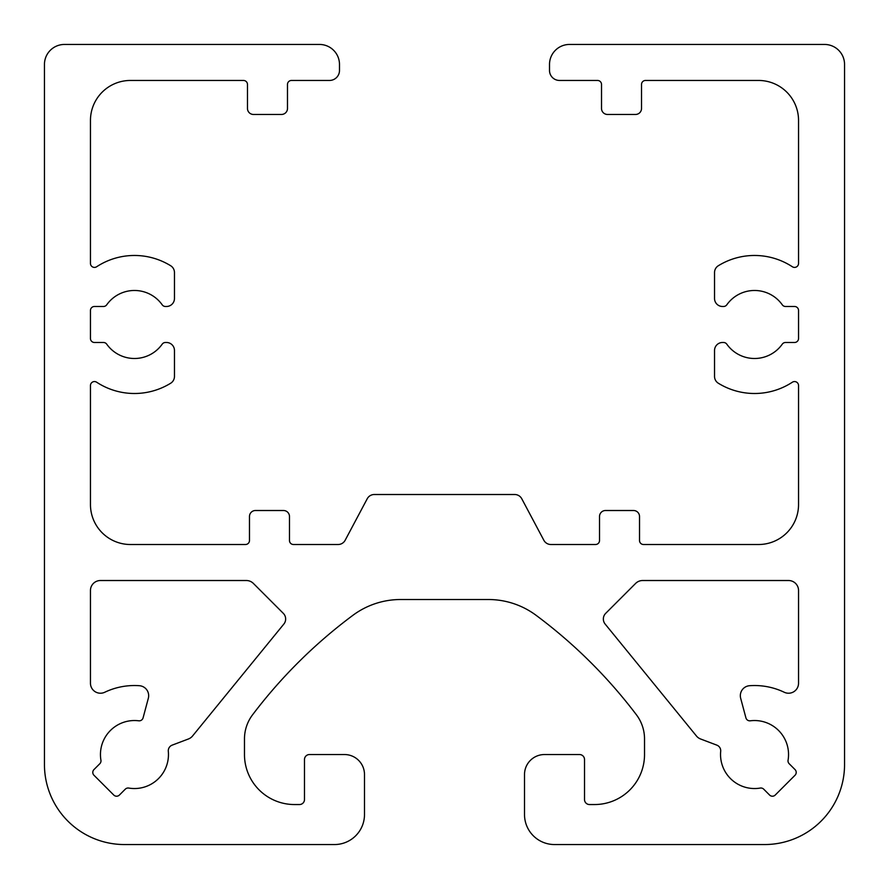 <?xml version="1.0" encoding="UTF-8"?>
<svg xmlns="http://www.w3.org/2000/svg" width="889" height="889" viewBox="0 0 889 889"><rect width="100%" height="100%" fill="white"/><g stroke="black" fill="none" stroke-linecap="round" stroke-linejoin="round"><path stroke-width="0.67" stroke-dasharray="4.45 3.33" d="M718.334 265.733A69.009 69.009 0 0 1 792.355 266.756A4.001 4.001 0 0 0 798.544 263.411L798.544 120.46A40.005 40.005 0 0 0 758.539 80.455L645.525 80.455A4.001 4.001 0 0 0 641.525 84.455L641.525 108.458A6.001 6.001 0 0 1 635.524 114.459L607.52 114.459A6.001 6.001 0 0 1 601.52 108.458L601.52 84.455A4.001 4.001 0 0 0 597.519 80.455L559.514 80.455A10.001 10.001 0 0 1 549.513 70.453L549.513 64.453A20.003 20.003 0 0 1 569.516 44.45L824.548 44.45A20.003 20.003 0 0 1 844.55 64.453L844.55 764.54A80.01 80.01 0 0 1 764.54 844.55L554.514 844.55A30.004 30.004 0 0 1 524.51 814.546L524.51 774.541A20.003 20.003 0 0 1 544.513 754.539L579.517 754.539A5.001 5.001 0 0 1 584.518 759.539L584.518 799.544A5.001 5.001 0 0 0 589.518 804.545L594.519 804.545A50.006 50.006 0 0 0 644.525 754.539L644.525 738.948A40.005 40.005 0 0 0 636.424 714.8A500.063 500.063 0 0 0 536.123 615.332A80.01 80.01 0 0 0 488.372 599.519L400.628 599.519A80.01 80.01 0 0 0 352.877 615.332A500.063 500.063 0 0 0 252.576 714.8A40.005 40.005 0 0 0 244.475 738.948L244.475 754.539A50.006 50.006 0 0 0 294.481 804.545L299.482 804.545A5.001 5.001 0 0 0 304.483 799.544L304.483 759.539A5.001 5.001 0 0 1 309.483 754.539L344.488 754.539A20.003 20.003 0 0 1 364.49 774.541L364.49 814.546A30.004 30.004 0 0 1 334.486 844.55L124.46 844.55A80.01 80.01 0 0 1 44.45 764.54L44.45 64.453A20.003 20.003 0 0 1 64.453 44.45L319.484 44.45A20.003 20.003 0 0 1 339.487 64.453L339.487 70.453A10.001 10.001 0 0 1 329.486 80.455L291.481 80.455A4.001 4.001 0 0 0 287.48 84.455L287.48 108.458A6.001 6.001 0 0 1 281.48 114.459L253.476 114.459A6.001 6.001 0 0 1 247.475 108.458L247.475 84.455A4.001 4.001 0 0 0 243.475 80.455L130.461 80.455A40.005 40.005 0 0 0 90.456 120.46L90.456 263.411A4.001 4.001 0 0 0 96.645 266.756A69.009 69.009 0 0 1 170.666 265.733A8.001 8.001 0 0 1 174.466 272.545L174.466 298.482A8.001 8.001 0 0 1 166.465 306.483L165.454 306.483A4.001 4.001 0 0 1 162.187 304.794A34.004 34.004 0 0 0 106.736 304.794A4.001 4.001 0 0 1 103.468 306.483L94.456 306.483A4.001 4.001 0 0 0 90.456 310.483L90.456 338.487A4.001 4.001 0 0 0 94.456 342.487L103.468 342.487A4.001 4.001 0 0 1 106.736 344.176A34.004 34.004 0 0 0 162.187 344.176A4.001 4.001 0 0 1 165.454 342.487L166.465 342.487A8.001 8.001 0 0 1 174.466 350.488L174.466 376.425A8.001 8.001 0 0 1 170.666 383.237A69.009 69.009 0 0 1 96.645 382.214A4.001 4.001 0 0 0 90.456 385.559L90.456 504.508A40.005 40.005 0 0 0 130.461 544.513L245.475 544.513A4.001 4.001 0 0 0 249.476 540.512L249.476 516.509A6.001 6.001 0 0 1 255.476 510.508L283.48 510.508A6.001 6.001 0 0 1 289.481 516.509L289.481 540.512A4.001 4.001 0 0 0 293.481 544.513L338.098 544.513A8.001 8.001 0 0 0 345.154 540.268L367.235 498.751A8.001 8.001 0 0 1 374.302 494.506L514.698 494.506A8.001 8.001 0 0 1 521.765 498.751L543.846 540.268A8.001 8.001 0 0 0 550.902 544.513L595.519 544.513A4.001 4.001 0 0 0 599.519 540.512L599.519 516.509A6.001 6.001 0 0 1 605.52 510.508L633.524 510.508A6.001 6.001 0 0 1 639.524 516.509L639.524 540.512A4.001 4.001 0 0 0 643.525 544.513L758.539 544.513A40.005 40.005 0 0 0 798.544 504.508L798.544 385.559A4.001 4.001 0 0 0 792.355 382.214A69.009 69.009 0 0 1 718.334 383.237A8.001 8.001 0 0 1 714.534 376.425L714.534 350.488A8.001 8.001 0 0 1 722.535 342.487L723.546 342.487A4.001 4.001 0 0 1 726.813 344.176A34.004 34.004 0 0 0 782.264 344.176A4.001 4.001 0 0 1 785.532 342.487L794.544 342.487A4.001 4.001 0 0 0 798.544 338.487L798.544 310.483A4.001 4.001 0 0 0 794.544 306.483L785.532 306.483A4.001 4.001 0 0 1 782.264 304.794A34.004 34.004 0 0 0 726.813 304.794A4.001 4.001 0 0 1 723.546 306.483L722.535 306.483A8.001 8.001 0 0 1 714.534 298.482L714.534 272.545A8.001 8.001 0 0 1 718.334 265.733M788.065 760.228A34.004 34.004 0 0 0 750.283 720.801A4.001 4.001 0 0 1 745.915 717.868L740.67 698.265A10.001 10.001 0 0 1 749.616 685.708A69.009 69.009 0 0 1 784.242 692.253A10.001 10.001 0 0 0 798.544 683.219L798.544 590.518A10.001 10.001 0 0 0 788.543 580.517L642.669 580.517A10.001 10.001 0 0 0 635.591 583.451L605.698 613.343A8.001 8.001 0 0 0 605.153 624.067L696.42 735.97A10.001 10.001 0 0 0 700.632 739.003L716.834 745.138A6.001 6.001 0 0 1 720.69 751.316A34.004 34.004 0 0 0 760.228 788.065A4.001 4.001 0 0 1 763.718 789.176L769.585 795.044A4.001 4.001 0 0 0 775.241 795.044L795.044 775.241A4.001 4.001 0 0 0 795.044 769.585L789.176 763.718A4.001 4.001 0 0 1 788.065 760.228M134.461 788.543A34.004 34.004 0 0 0 168.31 751.316A6.001 6.001 0 0 1 172.166 745.138L188.368 739.003A10.001 10.001 0 0 0 192.58 735.97L283.847 624.067A8.001 8.001 0 0 0 283.302 613.343L253.409 583.451A10.001 10.001 0 0 0 246.331 580.517L100.457 580.517A10.001 10.001 0 0 0 90.456 590.518L90.456 683.219A10.001 10.001 0 0 0 104.758 692.253A69.009 69.009 0 0 1 139.384 685.708A10.001 10.001 0 0 1 148.33 698.265L143.085 717.868A4.001 4.001 0 0 1 138.717 720.801A34.004 34.004 0 0 0 100.935 760.228A4.001 4.001 0 0 1 99.824 763.718L93.956 769.585A4.001 4.001 0 0 0 93.956 775.241L113.759 795.044A4.001 4.001 0 0 0 119.415 795.044L125.282 789.176A4.001 4.001 0 0 1 128.772 788.065A34.004 34.004 0 0 0 134.461 788.543"/><path stroke-width="1.33" d="M718.334 265.733A69.009 69.009 0 0 1 792.355 266.756A4.001 4.001 0 0 0 798.544 263.411L798.544 120.46A40.005 40.005 0 0 0 758.539 80.455L645.525 80.455A4.001 4.001 0 0 0 641.525 84.455L641.525 108.458A6.001 6.001 0 0 1 635.524 114.459L607.52 114.459A6.001 6.001 0 0 1 601.52 108.458L601.52 84.455A4.001 4.001 0 0 0 597.519 80.455L559.514 80.455A10.001 10.001 0 0 1 549.513 70.453L549.513 64.453A20.003 20.003 0 0 1 569.516 44.45L824.548 44.45A20.003 20.003 0 0 1 844.55 64.453L844.55 764.54A80.01 80.01 0 0 1 764.54 844.55L554.514 844.55A30.004 30.004 0 0 1 524.51 814.546L524.51 774.541A20.003 20.003 0 0 1 544.513 754.539L579.517 754.539A5.001 5.001 0 0 1 584.518 759.539L584.518 799.544A5.001 5.001 0 0 0 589.518 804.545L594.519 804.545A50.006 50.006 0 0 0 644.525 754.539L644.525 738.948A40.005 40.005 0 0 0 636.424 714.8A500.063 500.063 0 0 0 536.123 615.332A80.01 80.01 0 0 0 488.372 599.519L400.628 599.519A80.01 80.01 0 0 0 352.877 615.332A500.063 500.063 0 0 0 252.576 714.8A40.005 40.005 0 0 0 244.475 738.948L244.475 754.539A50.006 50.006 0 0 0 294.481 804.545L299.482 804.545A5.001 5.001 0 0 0 304.483 799.544L304.483 759.539A5.001 5.001 0 0 1 309.483 754.539L344.488 754.539A20.003 20.003 0 0 1 364.49 774.541L364.49 814.546A30.004 30.004 0 0 1 334.486 844.55L124.46 844.55A80.01 80.01 0 0 1 44.45 764.54L44.45 64.453A20.003 20.003 0 0 1 64.453 44.45L319.484 44.45A20.003 20.003 0 0 1 339.487 64.453L339.487 70.453A10.001 10.001 0 0 1 329.486 80.455L291.481 80.455A4.001 4.001 0 0 0 287.48 84.455L287.48 108.458A6.001 6.001 0 0 1 281.48 114.459L253.476 114.459A6.001 6.001 0 0 1 247.475 108.458L247.475 84.455A4.001 4.001 0 0 0 243.475 80.455L130.461 80.455A40.005 40.005 0 0 0 90.456 120.46L90.456 263.411A4.001 4.001 0 0 0 96.645 266.756A69.009 69.009 0 0 1 170.666 265.733A8.001 8.001 0 0 1 174.466 272.545L174.466 298.482A8.001 8.001 0 0 1 166.465 306.483L165.454 306.483A4.001 4.001 0 0 1 162.187 304.794A34.004 34.004 0 0 0 106.736 304.794A4.001 4.001 0 0 1 103.468 306.483L94.456 306.483A4.001 4.001 0 0 0 90.456 310.483L90.456 338.487A4.001 4.001 0 0 0 94.456 342.487L103.468 342.487A4.001 4.001 0 0 1 106.736 344.176A34.004 34.004 0 0 0 162.187 344.176A4.001 4.001 0 0 1 165.454 342.487L166.465 342.487A8.001 8.001 0 0 1 174.466 350.488L174.466 376.425A8.001 8.001 0 0 1 170.666 383.237A69.009 69.009 0 0 1 96.645 382.214A4.001 4.001 0 0 0 90.456 385.559L90.456 504.508A40.005 40.005 0 0 0 130.461 544.513L245.475 544.513A4.001 4.001 0 0 0 249.476 540.512L249.476 516.509A6.001 6.001 0 0 1 255.476 510.508L283.48 510.508A6.001 6.001 0 0 1 289.481 516.509L289.481 540.512A4.001 4.001 0 0 0 293.481 544.513L338.098 544.513A8.001 8.001 0 0 0 345.154 540.268L367.235 498.751A8.001 8.001 0 0 1 374.302 494.506L514.698 494.506A8.001 8.001 0 0 1 521.765 498.751L543.846 540.268A8.001 8.001 0 0 0 550.902 544.513L595.519 544.513A4.001 4.001 0 0 0 599.519 540.512L599.519 516.509A6.001 6.001 0 0 1 605.52 510.508L633.524 510.508A6.001 6.001 0 0 1 639.524 516.509L639.524 540.512A4.001 4.001 0 0 0 643.525 544.513L758.539 544.513A40.005 40.005 0 0 0 798.544 504.508L798.544 385.559A4.001 4.001 0 0 0 792.355 382.214A69.009 69.009 0 0 1 718.334 383.237A8.001 8.001 0 0 1 714.534 376.425L714.534 350.488A8.001 8.001 0 0 1 722.535 342.487L723.546 342.487A4.001 4.001 0 0 1 726.813 344.176A34.004 34.004 0 0 0 782.264 344.176A4.001 4.001 0 0 1 785.532 342.487L794.544 342.487A4.001 4.001 0 0 0 798.544 338.487L798.544 310.483A4.001 4.001 0 0 0 794.544 306.483L785.532 306.483A4.001 4.001 0 0 1 782.264 304.794A34.004 34.004 0 0 0 726.813 304.794A4.001 4.001 0 0 1 723.546 306.483L722.535 306.483A8.001 8.001 0 0 1 714.534 298.482L714.534 272.545A8.001 8.001 0 0 1 718.334 265.733M788.065 760.228A34.004 34.004 0 0 0 750.283 720.801A4.001 4.001 0 0 1 745.915 717.868L740.67 698.265A10.001 10.001 0 0 1 749.616 685.708A69.009 69.009 0 0 1 784.242 692.253A10.001 10.001 0 0 0 798.544 683.219L798.544 590.518A10.001 10.001 0 0 0 788.543 580.517L642.669 580.517A10.001 10.001 0 0 0 635.591 583.451L605.698 613.343A8.001 8.001 0 0 0 605.153 624.067L696.42 735.97A10.001 10.001 0 0 0 700.632 739.003L716.834 745.138A6.001 6.001 0 0 1 720.69 751.316A34.004 34.004 0 0 0 760.228 788.065A4.001 4.001 0 0 1 763.718 789.176L769.585 795.044A4.001 4.001 0 0 0 775.241 795.044L795.044 775.241A4.001 4.001 0 0 0 795.044 769.585L789.176 763.718A4.001 4.001 0 0 1 788.065 760.228M134.461 788.543A34.004 34.004 0 0 0 168.31 751.316A6.001 6.001 0 0 1 172.166 745.138L188.368 739.003A10.001 10.001 0 0 0 192.58 735.97L283.847 624.067A8.001 8.001 0 0 0 283.302 613.343L253.409 583.451A10.001 10.001 0 0 0 246.331 580.517L100.457 580.517A10.001 10.001 0 0 0 90.456 590.518L90.456 683.219A10.001 10.001 0 0 0 104.758 692.253A69.009 69.009 0 0 1 139.384 685.708A10.001 10.001 0 0 1 148.33 698.265L143.085 717.868A4.001 4.001 0 0 1 138.717 720.801A34.004 34.004 0 0 0 100.935 760.228A4.001 4.001 0 0 1 99.824 763.718L93.956 769.585A4.001 4.001 0 0 0 93.956 775.241L113.759 795.044A4.001 4.001 0 0 0 119.415 795.044L125.282 789.176A4.001 4.001 0 0 1 128.772 788.065A34.004 34.004 0 0 0 134.461 788.543"/></g></svg>
